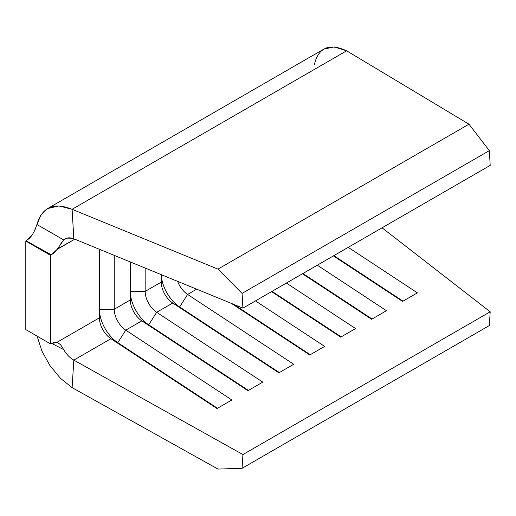 <?xml version="1.0" encoding="UTF-8"?>
<svg xmlns="http://www.w3.org/2000/svg" width="516" height="516" viewBox="0 0 516 516"><rect width="100%" height="100%" fill="white"/><g stroke="black" fill="none" stroke-linecap="round" stroke-linejoin="round"><path stroke-width="0.77" d="M217.023 408.543L231.865 399.977L125.749 330.15L141.823 320.862L247.944 390.689L262.786 382.124L156.671 312.296L172.75 303.015L278.866 372.836L293.714 364.27L187.592 294.442L196.699 289.179L187.592 294.442A17.492 10.101 60 0 1 177.633 281.362A17.492 10.101 -120 0 0 187.592 294.442L179.652 306.975L172.75 303.015L156.671 312.296A17.492 10.101 60 0 1 145.164 291.405L145.164 268.049L145.164 291.405L161.244 282.123L145.164 291.405A17.492 10.101 -120 0 0 156.671 312.296L148.731 324.828L141.823 320.862L125.749 330.15A17.492 10.101 60 0 1 114.236 309.258L114.236 255.368L114.236 309.258L130.316 299.97L114.236 309.258A17.492 10.101 -120 0 0 125.749 330.15L117.809 342.682L110.901 338.715L217.023 408.543L231.865 399.977L125.749 330.15L117.809 342.682L217.488 408.272L117.809 342.682L110.901 338.715L73.827 360.123L110.901 338.715L217.023 408.543M231.432 303.427L309.787 354.982L324.635 346.417L255.472 300.905L324.635 346.417L309.787 354.982L231.432 303.427M271.551 291.624L340.715 337.135L355.556 328.563L286.393 283.052L355.556 328.563L340.715 337.135L271.551 291.624M302.473 273.77L371.636 319.281L386.478 310.709L317.314 265.198L386.478 310.709L371.636 319.281L302.473 273.77M333.394 255.917L402.557 301.428L417.399 292.856L348.236 247.345L417.399 292.856L402.557 301.428L333.394 255.917M382.072 227.814L490.2 311.799L242.933 454.557L73.827 360.123C69.724 357.73 66.351 354.228 63.707 349.616L60.559 344.701L57.102 342.243L99.394 317.824L57.102 342.243L60.559 344.701L63.707 349.616C66.351 354.228 69.724 357.73 73.827 360.123L242.933 454.557L490.2 311.799L489.336 325.551L242.075 468.302L242.933 454.557L242.075 468.302L217.965 469.076L72.098 387.626L73.827 360.123L72.098 387.626L217.965 469.076L242.075 468.302L489.336 325.551L490.2 311.799L382.072 227.814M54.612 342.185L50.536 343.895L50.536 255.336L54.116 252.814L57.102 249.409L74.801 239.192L57.457 248.899M99.394 249.28L99.394 317.824A17.492 10.101 -120 0 0 110.901 338.715A17.492 10.101 60 0 1 99.394 317.824L99.394 249.28M130.316 261.96L130.316 299.97A17.492 10.101 -120 0 0 141.823 320.862L247.944 390.689L262.786 382.124L156.671 312.296L148.731 324.828L248.415 390.418L148.731 324.828L141.823 320.862A17.492 10.101 60 0 1 130.316 299.97L130.316 261.96M60.391 244.313L63.707 239.914L65.126 238.869L73.827 238.792L72.098 209.303L346.636 50.8L468.98 124.195L217.965 269.12L72.098 209.303L217.965 269.12L242.075 293.398L242.933 308.142L490.2 165.384L489.336 150.64L242.075 293.398L242.933 308.142L73.827 238.792L242.933 308.142L490.2 165.384L489.336 150.64L468.98 124.195L346.636 50.8C329.401 42.912 318.662 47.414 314.412 64.294M161.244 274.641L161.244 282.123A17.492 10.101 -120 0 0 172.75 303.015L278.866 372.836L293.714 364.27L187.592 294.442L179.652 306.975L279.337 372.571L179.652 306.975L172.75 303.015A17.492 10.101 60 0 1 161.244 282.123L161.244 274.641A27.987 16.157 -120 0 0 179.652 306.975A27.987 16.157 60 0 1 161.263 274.647M36.771 225.079L36.913 224.499L63.707 239.921L36.92 224.505C42.151 207.051 53.877 201.988 72.098 209.303L73.827 238.792C69.724 237.218 66.351 237.592 63.707 239.914L57.102 249.409L51.329 254.878L26.2 240.824L51.329 254.878L50.536 255.336L25.8 241.056L31.973 235.354L29.477 238.289L25.8 241.056L25.8 329.608L50.536 343.895L57.102 342.243M72.098 387.626L60.301 378.163L49.91 365.534L41.919 351.035L37.1 336.135L41.919 351.035L49.91 365.534L60.301 378.163L72.098 387.626M51.548 343.308L63.707 349.616L51.548 343.308M346.636 50.8L334.245 46.924L323.803 49.117L47.627 208.567L58.889 205.903L72.098 209.303L346.636 50.8M33.708 232.6L40.932 214.92L47.627 208.567M32.095 235.173L35.185 229.601M242.075 293.398L217.965 269.12L468.98 124.195L489.336 150.64L242.075 293.398M310.258 354.718L233.761 304.382L310.258 354.718M341.179 336.864L272.016 291.353L341.179 336.864M372.101 319.011L302.937 273.499L372.101 319.011M403.028 301.157L333.865 255.646L403.028 301.157M130.316 291.405A27.987 16.157 -120 0 0 148.731 324.828A27.987 16.157 60 0 1 130.316 291.405L145.164 291.405L130.316 291.405M99.394 309.258A27.987 16.157 -120 0 0 117.809 342.682A27.987 16.157 60 0 1 99.394 309.258L114.236 309.258L99.394 309.258M25.8 329.608L50.536 343.895L50.536 255.336L25.8 241.056L25.8 329.608"/></g></svg>
